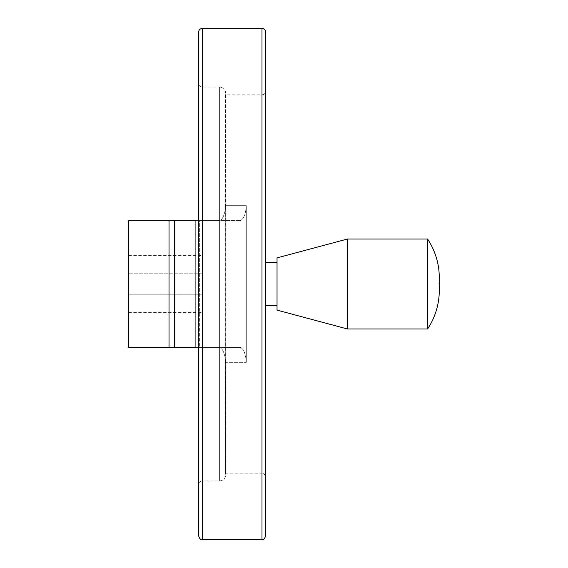 <?xml version="1.0" encoding="UTF-8"?>
<svg xmlns="http://www.w3.org/2000/svg" width="568" height="568" viewBox="0 0 568 568"><rect width="100%" height="100%" fill="white"/><g stroke="black" fill="none" stroke-linecap="round" stroke-linejoin="round"><path stroke-width="0.43" stroke-dasharray="2.84 2.13" d="M225.51 362.327L225.269 358.486C223.991 351.642 222.045 347.943 219.44 347.389L198.601 347.389L199.368 347.389L199.368 220.611L195.974 220.611L219.44 220.611C222.045 220.064 223.984 216.365 225.269 209.514L225.51 205.673L225.269 209.514C223.991 216.358 222.045 220.057 219.44 220.611L169.023 220.611L169.023 347.389L219.44 347.389C222.045 347.935 223.984 351.635 225.269 358.486L225.51 473.144L225.51 362.327L246.299 362.327L246.299 205.673L246.299 362.327C245.632 353.608 243.587 348.631 240.179 347.389C243.587 348.624 245.632 353.601 246.299 362.327L225.51 362.327M240.179 347.389L195.69 347.389L195.69 220.611L195.974 347.389L199.368 347.389L199.368 220.611L198.601 220.611L240.179 220.611L195.69 220.611L195.69 347.389L240.179 347.389M198.601 83.382L198.601 484.618C198.821 482.381 200.042 481.16 202.279 480.94L202.279 87.06L202.279 480.94L219.603 480.94C223.331 480.578 225.375 478.533 225.737 474.805L225.51 473.144L261.99 473.144L261.99 94.856L261.99 473.144C263.048 474.088 263.303 471.17 265.668 476.822L265.668 91.178C265.455 93.408 264.226 94.636 261.99 94.856L225.51 94.856L225.51 205.673L225.51 94.856C226.099 90.319 224.133 87.72 219.603 87.06L219.603 480.94L219.603 87.06L202.279 87.06C200.042 86.84 198.821 85.612 198.601 83.382L198.601 535.922M128.666 347.389L128.666 220.611M128.666 294.224L128.666 255.373L128.666 294.224L202.279 294.224L128.666 294.224M246.299 205.673C245.632 214.392 243.587 219.369 240.179 220.611C243.587 219.376 245.632 214.399 246.299 205.673L225.51 205.673L246.299 205.673M202.279 273.776L202.279 312.627L202.279 255.373L202.279 273.776L128.666 273.776L202.279 273.776M202.279 220.611L202.279 347.389L202.279 220.611L199.368 220.611M277.035 262.409L277.035 305.591L277.035 262.409M265.668 305.591L265.668 262.409L265.668 305.591M265.668 535.922L265.668 32.078M277.035 310.114L277.035 257.886M347.46 328.986L347.46 239.014M427.612 328.986L427.612 239.014M225.269 209.514L225.269 358.486L225.269 209.514M195.974 347.389L195.974 220.611M174.681 347.389L174.681 220.611M261.99 539.6L261.99 28.4M202.279 539.6L202.279 28.4M225.737 474.805L225.737 93.195L225.737 474.805M202.279 347.389L199.368 347.389M439.064 284L439.334 290.12L439.334 277.88M128.666 312.627L202.279 312.627M128.666 255.373L202.279 255.373"/><path stroke-width="0.85" d="M195.69 347.389L128.666 347.389L128.666 220.611L195.69 220.611M277.035 262.409L265.668 262.409M265.668 91.178L265.668 476.822M202.279 28.4L261.99 28.4C264.226 28.62 265.455 29.848 265.668 32.078L265.668 535.922C263.303 541.574 263.048 538.656 261.99 539.6L202.279 539.6C201.264 538.748 200.774 541.382 198.601 535.922L198.601 32.078C198.821 29.848 200.042 28.62 202.279 28.4L202.279 539.6M198.601 484.618L198.601 32.078M277.035 257.886L277.035 310.114L347.46 328.986L347.46 239.014L277.035 257.886M439.064 284C440.321 267.713 436.501 252.717 427.612 239.014L427.612 328.986L347.46 328.986M427.612 239.014L347.46 239.014M174.681 220.611L174.681 347.389M169.023 220.611L169.023 347.389M261.99 28.4L261.99 539.6M277.035 305.591L265.668 305.591M427.612 328.986C435.329 317.2 439.234 304.242 439.334 290.12L439.334 277.88"/></g></svg>
